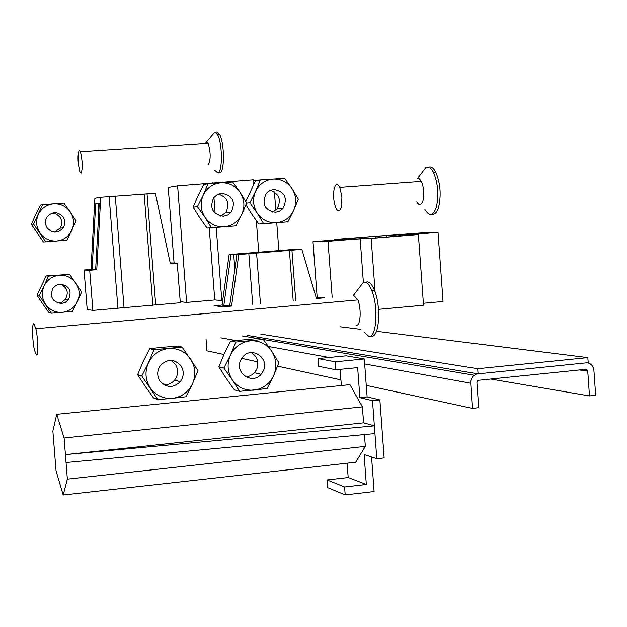 <?xml version="1.0" encoding="UTF-8"?>
<svg xmlns="http://www.w3.org/2000/svg" width="627" height="627" viewBox="0 0 627 627"><rect width="100%" height="100%" fill="white"/><g stroke="black" fill="none" stroke-linecap="round" stroke-linejoin="round"><path stroke-width="0.94" d="M490.667 379.037L589.474 395.919L595.65 395.269L593.926 370.502C593.408 366.356 591.285 363.762 587.554 362.727M589.474 395.919L587.75 371.129L585.751 369.311L478.652 380.268L477.688 380.66L476.888 382.509L478.699 407.683L472.311 408.365L366.262 385.378M340.916 379.884L277.581 366.152M257.76 361.85L241.716 358.37M223.91 354.514L206.941 350.838L206.048 339.223M477.037 373.661L472.586 376.521L470.556 381.216L472.311 408.365M477.688 368.715L478.056 373.833L588.189 362.665L587.836 357.625L477.688 368.715L260.808 334.128M478.056 373.833L247.257 335.39M340.116 326.761L360.948 329.355M376.482 331.291L587.836 357.625M253.582 184.385L253.237 179.761L177.613 185.819L168.224 187.402L174.079 263.003M273.45 178.977L253.284 180.38M180.231 301.712L186.619 302.426L214.771 299.957L222.687 300.584M274.43 191.94L275.802 210.17M276.75 222.742L278.843 250.432M177.613 185.819L186.619 302.426M221.817 300.662L216.213 227.452M215.139 213.399L213.917 197.411M212.835 183.35L212.788 182.669M214.771 299.957L209.246 227.954M258.708 251.952L256.341 220.72M95.68 203.767L99.254 203.211L95.649 269.641L94.748 269.712L91.221 269.555L92.106 269.485L95.68 203.767L98.063 203.587M99.246 203.336L98.055 203.446L98.76 212.396M92.874 310.404L89.7 270.268L96.77 269.688L100.712 197.231L94.881 198.242L91.017 269.438L84.065 270.01L87.184 309.448L92.874 310.404L155.692 304.902L147.047 193.868L155.402 193.257L170.325 263.638L177.245 263.066L180.31 302.739L155.692 304.902M100.712 197.231L109.153 196.619L117.915 308.21M89.7 270.268L84.065 270.01M177.245 263.066L170.176 262.932M147.047 193.868L109.153 196.619M124.06 308.045L115.282 196.024M152.855 305.514L144.171 193.931M96.77 269.688L95.649 269.641M92.106 269.485L91.017 269.438M79.229 150.3C77.45 154.94 77.654 162.04 79.825 171.586L81.032 173.138C82.827 168.663 82.639 161.578 80.475 151.899L79.229 150.3M208.039 164.352L208.219 164.337C210.829 159.877 210.813 152.902 208.164 143.418L206.628 141.859L205.303 143.607M212.796 134.366L214.865 132.14L217.741 134.993C222.601 144.116 222.561 172.997 217.741 172.833L214.889 170.285M219.497 172.707L219.771 172.691C224.615 172.856 224.67 143.983 219.787 134.86L216.668 132.046M63.061 216.934C57.606 211.275 52.237 211.346 46.962 217.138C44.901 220.759 44.972 224.356 47.166 227.922C52.527 233.503 57.849 233.495 63.131 227.899C65.318 224.247 65.294 220.586 63.061 216.934M54.447 232.147L60.145 228.173C62.308 224.552 62.285 220.939 60.082 217.318L56.665 214.238L52.229 213.102M53.64 203.83C46.712 204.574 41.633 208.07 38.404 214.316C35.629 220.775 36.123 226.982 39.893 232.938C44.07 238.613 49.635 241.301 56.602 241.003C63.515 240.219 68.57 236.716 71.76 230.493C74.519 224.066 74.025 217.882 70.287 211.942C66.156 206.275 60.607 203.563 53.64 203.83L42.746 204.653L33.568 224.058L45.708 241.85L66.932 240.188L76.032 220.853L63.985 203.101L53.64 203.83M42.746 204.653L40.449 205.068L35.661 214.724L31.35 224.317L33.568 224.058M31.35 224.317L43.396 241.959L45.708 241.85M60.027 284.117L56.077 285.356L52.981 288.146C49.47 296.924 52.331 302.049 61.571 303.515L65.412 302.339L68.453 299.69C72.191 290.881 69.385 285.693 60.027 284.117M57.747 303.068L61.901 302.128L65.42 299.244C68.97 292.354 67.254 287.307 60.255 284.102M44.125 285.888C41.351 292.362 41.844 298.554 45.606 304.463C49.776 310.091 55.333 312.716 62.277 312.356C69.182 311.501 74.221 307.959 77.403 301.72C80.162 295.278 79.668 289.11 75.938 283.216C71.815 277.596 66.274 274.947 59.33 275.277C52.409 276.092 47.338 279.626 44.125 285.888L39.289 295.591L51.406 313.226L72.583 311.376L81.667 291.986L69.644 274.383L48.451 276.131L44.125 285.888M39.289 295.591L37.024 295.262L42.793 303.97L49.047 312.748L51.406 313.226M48.451 276.131L46.108 275.958L37.024 295.262M69.644 274.383L46.108 275.958M375.377 236.199L429.832 232.954L398.772 235.47L410.52 235.101L374.922 237.994L320.836 241.152L375.377 236.199L375.502 237.947M328.007 241.309L313.006 241.685L344.364 239.146L334.301 239.428L420.372 233.001L438.038 232.398L406.586 234.945L418.381 234.576L371.168 238.401L360.149 238.707L328.007 241.309L332.169 297.253M423.382 303.28L443.038 301.493L438.038 232.398M378.489 309.346L423.523 305.247L418.381 234.576M334.34 239.961L334.301 239.428M313.006 241.685L317.16 297.276M363.378 282.409L360.149 238.707M375.118 292.119L371.168 238.401M386.263 235.862L386.357 237.061M351.896 238.644L351.943 239.263M398.772 235.47L398.811 236.058M416.775 233.393L416.822 234.012M222.836 305.318L223.87 305.224L230.971 254.554L243.198 254.029L236.896 254.546L229.701 305.866L222.836 305.318M316.032 297.19L324.394 297.825L316.431 298.538L301.846 249.381L293.107 249.624M293.06 249.475L229.137 254.554L222.06 305.028L214.05 305.741L223.4 306.791L231.567 306.07L229.701 305.866M295.709 300.49L291.931 250.189L238.785 254.538L231.567 306.07M248.833 253.716L252.681 304.307M291.931 250.189L301.846 249.381M238.785 254.538L236.896 254.546M230.971 254.554L229.137 254.554M260.432 303.625L256.608 253.277M293.185 300.717L289.415 250.596M233.996 254.546L233.785 255.448L233.824 254.546M234.835 269.226L233.785 255.448M223.87 305.224L222.06 305.028M341.441 206.785L341.934 196.792L339.795 187.348C337.514 183.068 335.641 183.492 334.191 188.617C333.031 195.53 333.611 202.012 335.915 208.062C338.141 212.208 339.983 211.777 341.441 206.785M416.728 201.878C419.197 205.954 421.273 205.515 422.982 200.562C424.393 193.774 423.852 187.371 421.352 181.344L419.298 178.766L417.198 178.758L425.764 167.652C428.398 166.084 430.968 167.652 433.476 172.378C438.03 183.335 438.994 194.926 436.353 207.153C433.218 216.033 429.409 216.84 424.926 209.559M423.076 171.14L425.764 167.652M431.909 214.23C434.746 214.873 437.003 212.451 438.681 206.973C441.33 194.746 440.373 183.162 435.804 172.206C433.5 167.856 431.11 166.171 428.633 167.174M223.463 216.323L227.797 215.045L231.285 212.098C235.877 201.635 232.688 195.358 221.699 193.273L217.24 194.597L213.689 197.693C209.324 208.14 212.577 214.348 223.463 216.323M220.79 216.197L225.759 212.608C230.234 203.524 227.766 197.34 218.361 194.056M241.834 214.41C245.039 206.8 244.483 199.472 240.165 192.426C235.384 185.694 228.965 182.465 220.892 182.755C212.859 183.617 206.965 187.747 203.219 195.138C199.982 202.787 200.546 210.155 204.911 217.232C209.747 223.972 216.197 227.17 224.262 226.825C232.272 225.908 238.135 221.77 241.834 214.41L246.607 203.015L240.165 192.426L232.695 181.948L208.078 183.719L203.219 195.138L197.403 206.698L204.911 217.232L211.456 227.82L236.042 225.9L241.834 214.41M197.403 206.698L193.171 207.176L197.999 195.851L203.744 184.416L208.078 183.719M211.456 227.82L207.098 228.087L199.684 217.687L193.171 207.176M275.559 212.341L279.658 211.174L283.012 208.477C287.926 198.022 284.87 191.674 273.834 189.448L269.626 190.663L266.209 193.492C261.506 203.94 264.625 210.225 275.559 212.341M272.588 212.153L276.915 209.026C281.656 200.193 279.446 193.955 270.3 190.334M293.679 210.453C296.837 202.897 296.297 195.624 292.041 188.617C287.331 181.932 280.998 178.726 273.051 179.008C265.127 179.863 259.312 183.954 255.612 191.29C252.422 198.892 252.979 206.205 257.274 213.227C262.039 219.928 268.395 223.102 276.35 222.773C284.25 221.864 290.027 217.757 293.679 210.453L298.327 199.143L292.041 188.617L284.619 178.217L260.354 179.957L255.612 191.29L249.82 202.78L257.274 213.227L263.669 223.753L287.903 221.864L293.679 210.453M245.776 201.565L255.542 180.694L260.354 179.957M263.669 223.753L258.826 224.058L251.458 213.729L245.941 204.747M249.82 202.78L246.56 203.132M56.751 414.306L64.087 438.007L65.412 454.622L374.366 425.858L363.582 422.833L65.412 454.622L67.363 479.13L365.322 446.385L355.728 462.24L63.194 494.993L56.03 470.712L52.864 431.125L56.751 414.306L349.968 384.657L362.398 406.868L363.582 422.833M347.123 463.204L348.189 477.531L366.325 484.452L364.107 454.52L376.796 458.745L372.501 400.677L359.89 397.651L357.664 367.618L335.884 369.773L335.288 361.81L364.311 358.973L346.214 355.83L317.999 358.573L318.579 366.293L335.884 369.773M340.132 369.35L341.339 385.527M64.087 438.007L362.398 406.868M345.203 494.883L344.615 486.96L327.082 479.937L327.655 487.626L345.203 494.883L374.115 491.521L371.56 457.005M376.796 458.745L384.147 457.922L379.868 399.916L367.116 396.907L364.311 358.973M348.189 477.531L327.082 479.937M366.325 484.452L344.615 486.96M359.89 397.651L367.116 396.907M372.501 400.677L379.868 399.916M335.288 361.81L317.999 358.573M364.452 434.582L365.322 446.385M67.363 479.13L63.194 494.993M66.039 462.53L374.938 433.602M33.889 323.736C31.852 322.646 32.283 340.939 34.485 350.219L36.397 354.992C38.435 356.395 38.098 338.227 35.888 328.72L33.889 323.736M356.332 325.248C360.525 326.385 361.607 308.86 357.852 299.918L353.636 295.348M360.172 286.547L363.339 282.432L364.781 282.119C367.257 282.346 369.593 285.175 371.787 290.607C378.684 306.948 376.506 338.556 368.786 336.315L364.115 332.161M371.443 336.064C379.194 338.298 381.396 306.705 374.484 290.372C372.281 284.94 369.938 282.111 367.446 281.891L366.693 281.954M159.956 381.028C166.398 388.011 173.162 388.238 180.231 381.725C183.946 376.553 184.205 371.262 181.007 365.854C174.431 358.762 167.597 358.613 160.496 365.4C156.977 370.541 156.797 375.745 159.956 381.028M163.819 384.712C168.154 384.939 171.767 383.379 174.667 380.025C178.327 374.922 178.585 369.703 175.427 364.365L170.944 360.337M172.425 398.333C181.579 397.079 188.265 392.236 192.489 383.802C196.141 375.111 195.499 366.826 190.569 358.957C185.114 351.457 177.778 347.977 168.561 348.502C159.383 349.694 152.651 354.521 148.364 362.986C144.672 371.74 145.323 380.072 150.315 387.972C155.841 395.48 163.216 398.937 172.425 398.333L185.945 396.75L192.489 383.802L197.991 370.565L182.096 347.076L153.983 349.709L148.364 362.986L141.804 376.028L157.871 399.571L172.425 398.333M153.983 349.709L149.681 348.659L163.138 347.248L177.496 346.057L182.096 347.076M157.871 399.571L153.521 397.973L145.127 386.185L137.626 374.68L141.804 376.028M149.681 348.659L143.199 361.536L137.626 374.68M240.76 360.102C234.279 372.728 252.125 385.15 261.075 374.311L263.324 370.894C269.869 358.166 251.67 345.728 242.798 356.935L240.76 360.102M245.776 376.803L249.209 376.184L252.352 374.601L254.491 372.72L256.709 369.358C259.225 362.194 257.399 356.606 251.231 352.601M232.319 379.868C237.719 387.298 244.922 390.723 253.935 390.135C262.885 388.912 269.43 384.124 273.568 375.792C277.142 367.195 276.523 359.005 271.703 351.214C266.373 343.792 259.202 340.336 250.189 340.853C241.207 342.013 234.623 346.786 230.43 355.156C226.809 363.809 227.444 372.046 232.319 379.868L239.592 391.358L267.055 388.599L273.568 375.792L278.85 362.712L271.703 351.214L263.324 339.458L235.83 342.036L230.43 355.156L223.894 368.049L232.319 379.868M239.592 391.358L234.404 389.869L226.088 378.206L218.862 366.811L223.894 368.049M235.83 342.036L230.673 341.088L224.223 353.824L218.862 366.811M263.324 339.458L257.885 338.541L230.673 341.088M579.426 369.961L587.75 371.129M470.501 383.168L364.679 363.95M329.12 357.492L268.442 346.472M235.674 340.524L220.9 337.843M473.941 375.189L263.364 339.513M257.713 338.556L241.951 335.884M217.741 134.993L219.787 134.86M206.628 141.859L214.865 132.14M80.475 151.899L208.164 143.418M60.145 228.173L63.131 227.899M65.42 299.244L68.453 299.69M339.795 187.348L421.352 181.344M433.476 172.378L435.804 172.206M225.759 212.608L231.285 212.098M276.915 209.026L283.012 208.477M353.401 295.372L363.339 282.432M371.787 290.607L374.484 290.372M35.888 328.72L357.852 299.918M174.667 380.025L180.231 381.725M254.491 372.72L261.075 374.311"/></g></svg>

